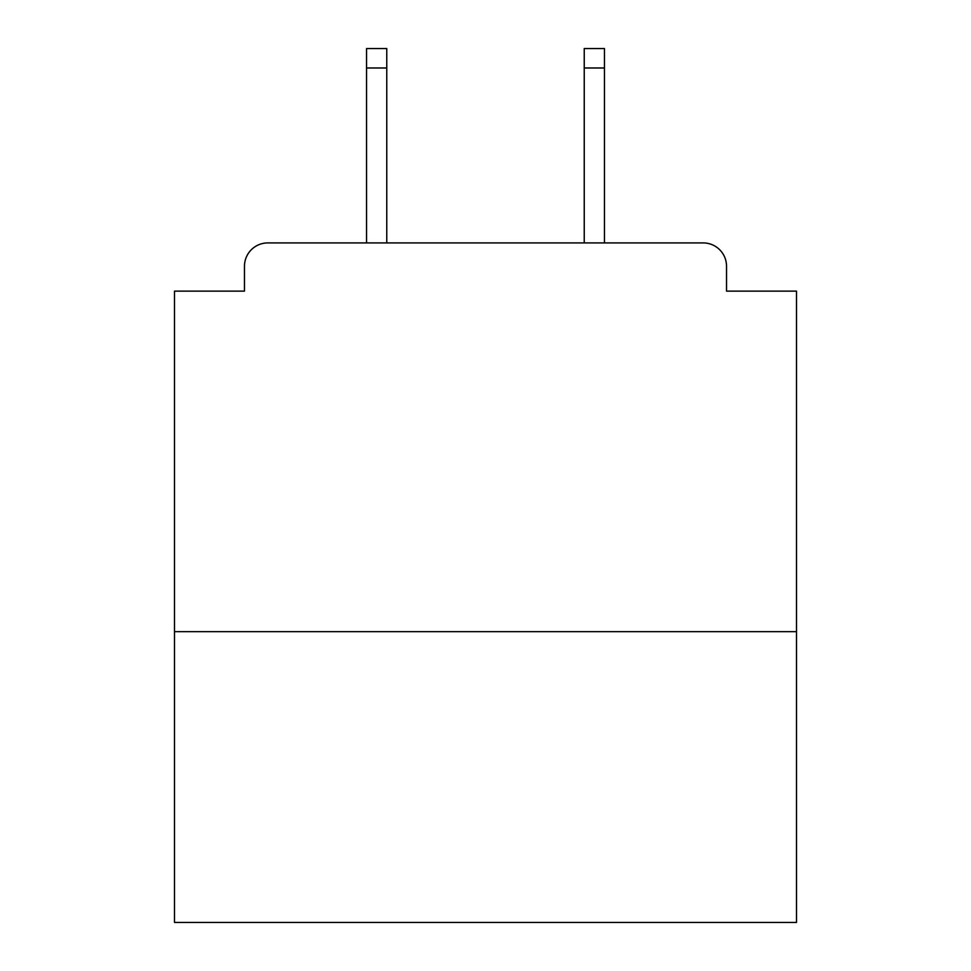 <?xml version="1.0" encoding="UTF-8"?>
<svg xmlns="http://www.w3.org/2000/svg" width="971" height="971" viewBox="0 0 971 971"><rect width="100%" height="100%" fill="white"/><g stroke="black" fill="none" stroke-linecap="round" stroke-linejoin="round"><path stroke-width="1.46" d="M796.499 631.672L796.499 291.13L726.526 291.13L726.526 266.248A23.328 23.328 0 0 0 703.198 242.92L267.802 242.92A23.328 23.328 0 0 0 244.474 266.248L244.474 291.13L174.501 291.13L174.501 922.45L796.499 922.45L796.499 631.672L174.501 631.672M244.474 266.248L244.474 291.13M703.198 242.92L604.46 242.92L604.46 67.982L584.239 67.982L584.239 48.55L604.46 48.55L604.46 67.982M366.54 67.982L366.54 48.55L386.761 48.55L386.761 67.982L366.54 67.982L366.54 242.92L267.802 242.92M726.526 291.13L726.526 266.248M386.761 67.982L386.761 242.92M584.239 242.92L584.239 67.982"/></g></svg>
